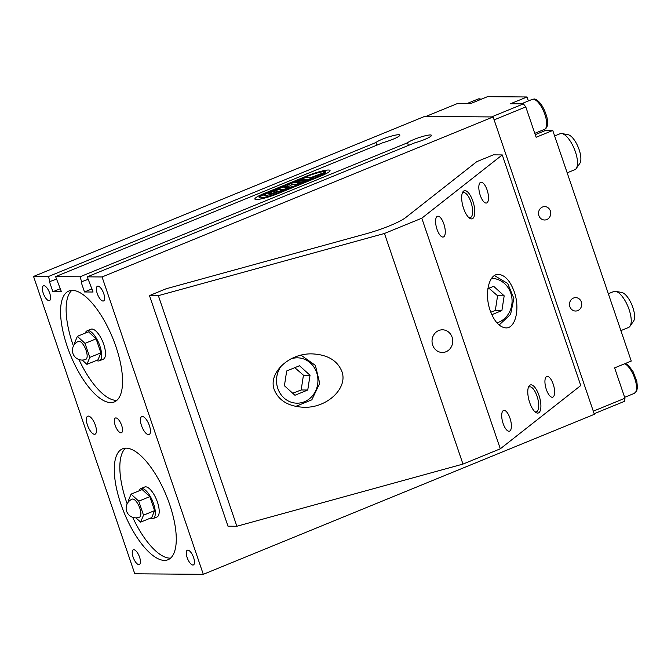<?xml version="1.0" encoding="UTF-8"?>
<svg xmlns="http://www.w3.org/2000/svg" width="671" height="671" viewBox="0 0 671 671"><rect width="100%" height="100%" fill="white"/><g stroke="black" fill="none" stroke-linecap="round" stroke-linejoin="round"><path stroke-width="1.01" d="M307.033 175.928A17.01 2.466 161.2 0 1 330.057 170.501A17.01 2.466 161.2 0 1 320.872 176.037L277.878 193.625A17.01 2.466 161.2 0 1 254.863 199.052A17.01 2.466 161.2 0 1 264.047 193.516L307.033 175.928A17.01 2.466 161.2 0 1 330.057 170.501A17.01 2.466 161.2 0 1 320.872 176.037L277.878 193.625A17.01 2.466 161.2 0 1 254.863 199.052A17.01 2.466 161.2 0 1 264.047 193.516L307.033 175.928M376.808 145.188L375.903 142.537A12.959 1.879 161.2 0 1 389.205 136.758A12.959 1.879 161.2 0 1 399.849 135.089A12.959 1.879 161.2 0 1 383.149 142.588L55.618 276.611L61.447 291.784L52.883 291.717L49.469 281.711L56.473 279.119M408.429 145.422L407.523 142.772A12.959 1.879 161.2 0 1 420.834 136.993A12.959 1.879 161.2 0 1 431.478 135.324A12.959 1.879 161.2 0 1 414.77 142.822L87.247 276.846L93.068 292.028L84.504 291.96L92.002 288.891M84.504 291.96L81.09 281.946L88.094 279.354M81.753 281.954L80 276.796L55.618 276.611M80 276.796L407.523 142.772M102.067 276.955L493.126 116.947L594.355 414.309L203.296 574.326L102.067 276.955L87.247 276.846M493.126 116.947L424.609 116.427L33.55 276.444L48.371 276.553L375.903 142.537M149.39 425.615A9.721 3.691 67.7 0 1 149.113 434.582A9.721 3.691 67.7 0 1 142.017 426.982A9.721 3.691 67.7 0 1 141.757 416.59A9.721 3.691 67.7 0 1 149.39 425.615M95.366 425.213A9.721 3.691 67.7 0 1 95.089 434.179A9.721 3.691 67.7 0 1 87.993 426.58A9.721 3.691 67.7 0 1 87.733 416.188A9.721 3.691 67.7 0 1 95.366 425.213M103.745 293.621A7.968 3.028 67.7 0 1 103.519 300.96A7.968 3.028 67.7 0 1 97.698 294.737A7.968 3.028 67.7 0 1 97.488 286.223A7.968 3.028 67.7 0 1 103.745 293.621M139.585 557.198A7.968 3.028 67.7 0 1 139.367 564.546A7.968 3.028 67.7 0 1 133.546 558.322A7.968 3.028 67.7 0 1 133.328 549.801A7.968 3.028 67.7 0 1 139.585 557.198M121.661 425.406A7.968 3.028 67.7 0 1 121.443 432.753A7.968 3.028 67.7 0 1 115.622 426.53A7.968 3.028 67.7 0 1 115.412 418.008A7.968 3.028 67.7 0 1 121.661 425.406M49.721 293.21A7.968 3.028 67.7 0 1 49.495 300.558A7.968 3.028 67.7 0 1 43.674 294.334A7.968 3.028 67.7 0 1 43.464 285.812A7.968 3.028 67.7 0 1 49.721 293.21M193.609 557.601A7.968 3.028 67.7 0 1 193.382 564.948A7.968 3.028 67.7 0 1 187.57 558.725A7.968 3.028 67.7 0 1 187.352 550.212A7.968 3.028 67.7 0 1 193.609 557.601M52.883 291.717L60.382 288.656M50.132 281.711L48.371 276.553M169.654 504.458A59.937 22.772 67.7 0 1 167.976 559.748A59.937 22.772 67.7 0 1 124.202 512.904A59.937 22.772 67.7 0 1 122.583 448.807A59.937 22.772 67.7 0 1 169.654 504.458M125.552 448.153A59.937 22.772 -112.3 0 0 127.146 503.812M132.673 517.316A59.937 22.772 -112.3 0 0 170.551 558.129M115.94 346.672A59.937 22.772 67.7 0 1 114.263 401.963A59.937 22.772 67.7 0 1 70.489 355.118A59.937 22.772 67.7 0 1 68.87 291.021A59.937 22.772 67.7 0 1 115.94 346.672M71.839 290.367A59.937 22.772 -112.3 0 0 73.433 346.026M78.96 359.53A59.937 22.772 -112.3 0 0 116.838 400.344M203.296 574.326L134.779 573.806L33.55 276.444M527.029 96.976L487.507 96.674L470.866 103.485L457.815 103.384L425.926 116.435L491.541 116.93L523.439 103.879L510.388 103.787L527.029 96.976L528.387 100.952M543.485 129.78A17.815 6.769 -112.3 0 0 545.64 130.409L552.753 130.459L631.26 361.073L614.619 367.876L624.953 398.222L593.29 411.18M594.154 413.73L624.667 401.25L624.953 398.222M494.124 119.883L525.787 106.924L523.439 103.879M552.753 130.459L536.121 137.27L525.787 106.924M550.354 210.954A6.693 6.114 -89.6 0 1 544.567 219.996A6.693 6.114 -89.6 0 1 538.503 213.252A6.693 6.114 -89.6 0 1 544.667 206.601A6.693 6.114 -89.6 0 1 550.354 210.954M581.346 301.984A6.693 6.114 -89.6 0 1 575.559 311.025A6.693 6.114 -89.6 0 1 569.494 304.282A6.693 6.114 -89.6 0 1 575.659 297.63A6.693 6.114 -89.6 0 1 581.346 301.984M554.632 135.953L560.109 133.714A19.434 7.389 67.7 0 1 561.275 133.495A19.434 7.389 67.7 0 1 561.937 133.563A19.434 7.389 67.7 0 1 574.309 148.903A19.434 7.389 67.7 0 1 576.246 168.513A19.434 7.389 67.7 0 1 574.829 169.696L567.18 172.824M576.246 168.513L579.828 163.397A15.961 6.064 -112.3 0 0 578.243 147.293A15.961 6.064 -112.3 0 0 568.085 134.695L561.937 133.563M608.345 293.739L613.822 291.499A19.434 7.389 67.7 0 1 614.988 291.281A19.434 7.389 67.7 0 1 615.659 291.348A19.434 7.389 67.7 0 1 628.022 306.689A19.434 7.389 67.7 0 1 629.96 326.299A19.434 7.389 67.7 0 1 628.542 327.482L620.893 330.61M629.96 326.299L633.541 321.183A15.961 6.064 -112.3 0 0 631.956 305.079A15.961 6.064 -112.3 0 0 621.799 292.481L615.659 291.348M310.027 179.736L307.486 180.122L310.027 179.736M307.813 180.013L309.725 179.836M303.854 181.64L307.494 180.776M306.639 181.12L307.167 180.801L306.639 181.12M299.551 183.997L297.37 184.257L300.734 183.409L301.313 182.646L302.906 182.655L298.134 184.03M301.17 182.764L302.596 182.789M300.625 182.923L301.145 182.789M300.734 183.409L300.633 182.957M297.798 184.114L300.742 183.435M296.716 184.651L295.089 185.322L297.161 184.995L297.731 184.659L296.716 184.651M295.089 185.322L297.479 184.542M294.913 185.59L297.882 184.416M292.816 186.119L293.093 186.689L288.706 187.805L291.382 187.251L290.224 187.192L292.782 186.672L291.851 186.521L292.816 186.127M292.774 186.647L291.113 186.915M290.535 187.092L291.097 186.882M289.126 187.662L291.373 187.217M291.222 186.966L291.659 187.268M292.573 186.244L293.059 186.697M284.001 189.725L284.278 190.296L279.891 191.411L282.566 190.858L281.409 190.799L283.967 190.279L283.036 190.128L284.001 189.734M283.959 190.254L282.298 190.522M281.719 190.698L282.281 190.489M280.31 191.269L282.558 190.824M282.407 190.572L282.852 190.874M283.758 189.851L284.252 190.304M288.413 187.922L288.689 188.492L284.294 189.608L286.978 189.054L285.821 188.996L288.379 188.476L287.448 188.325L288.413 187.93M288.362 188.45L286.702 188.719M286.131 188.895L286.693 188.685M284.714 189.465L286.962 189.021M286.811 188.769L287.255 189.071M288.161 188.048L288.656 188.501M304.064 182.151L302.151 182.336M312.074 178.243L310.975 178.771L312.711 178.637L309.599 179.459L312.25 178.26M310.522 178.914L312.418 178.738M318.356 176.465A13.68 1.988 -18.8 0 0 325.72 172.288L296.582 184.206L292.422 184.173L290.132 185.875L284.194 187.536L288.362 187.57L276.578 192.392A8.798 1.275 161.2 0 1 264.668 195.202A8.798 1.275 161.2 0 1 265.741 194.12L259.685 196.595A13.68 1.988 -18.8 0 0 259.149 197.484A13.68 1.988 -18.8 0 0 277.668 193.114L318.364 176.498A13.68 1.988 -18.8 0 0 325.737 172.313L325.72 172.288M299.149 180.172L300.256 180.18L296.146 181.866L295.039 181.858L300.189 180.214M295.123 181.858L299.165 180.205M268.694 193.869L268.685 193.835A4.563 0.663 -18.8 0 0 268.694 193.869A4.563 0.663 -18.8 0 0 273.223 193.022A4.563 0.663 -18.8 0 0 277.333 190.925A4.563 0.663 -18.8 0 0 277.324 190.908A4.563 0.663 -18.8 0 0 276.905 190.765A4.563 0.663 -18.8 0 0 271.948 192.04A4.563 0.663 -18.8 0 0 268.685 193.835A4.563 0.663 -18.8 0 0 273.214 192.988A4.563 0.663 -18.8 0 0 277.316 190.899L277.333 190.925M284.194 187.536L288.287 187.603M265.741 194.12L265.75 194.145A8.798 1.275 161.2 0 0 264.676 195.219M259.157 197.5A13.68 1.988 -18.8 0 0 259.157 197.509A13.68 1.988 -18.8 0 0 277.677 193.147L318.364 176.498M260.516 195.982L269.423 192.342A8.798 1.275 161.2 0 1 281.334 189.532A8.798 1.275 161.2 0 1 280.26 190.614L283.598 189.247L277.089 189.197L287.138 185.85L289.427 184.156L293.537 182.47L300.046 182.52L301.547 181.9L296.8 181.866L300.91 180.189L305.657 180.222L307.712 179.383L301.204 179.333L305.313 177.647L310.522 177.689L325.745 172.002A13.68 1.988 -18.8 0 0 307.226 176.381L266.538 193.03A13.68 1.988 -18.8 0 0 260.516 195.982L269.432 192.367A8.798 1.275 161.2 0 1 281.334 189.541M280.26 190.614L283.598 189.247M277.173 189.197L287.146 185.875L289.436 184.181L293.546 182.504L300.054 182.554L301.547 181.9M296.884 181.866L300.918 180.214L305.674 180.256L307.712 179.383M301.287 179.333L305.33 177.681L310.53 177.723L325.745 172.002M139.803 508.165A9.721 3.691 67.7 0 1 139.534 517.131A9.721 9.721 0 0 1 126.861 511.814A9.721 9.721 0 0 1 132.17 499.14A9.721 3.691 67.7 0 1 139.803 508.165M150.212 518.23A16.196 6.156 -112.3 0 0 153.08 518.591A16.196 6.156 -112.3 0 0 152.644 501.262A16.196 6.156 -112.3 0 0 140.809 488.605A16.196 6.156 -112.3 0 0 139.014 490.87M131.08 494.116L142.177 489.578L149.834 496.624L154.598 510.639L151.713 517.609L140.625 522.147L143.51 515.185L138.738 501.17L131.08 494.116L128.195 501.086L128.455 501.833M140.809 488.605L144.693 487.012A16.196 6.156 67.7 0 1 156.528 499.677A16.196 6.156 67.7 0 1 156.964 516.997L153.08 518.591M149.834 496.624L138.738 501.17M154.598 510.639L143.51 515.185M135.953 517.853L140.625 522.147M86.089 350.379A9.721 3.691 67.7 0 1 85.821 359.346A9.721 9.721 0 0 1 73.139 354.028A9.721 9.721 0 0 1 78.457 341.354A9.721 3.691 67.7 0 1 86.089 350.379M96.498 360.444A16.196 6.156 -112.3 0 0 99.367 360.805A16.196 6.156 -112.3 0 0 98.931 343.477A16.196 6.156 -112.3 0 0 87.096 330.82A16.196 6.156 -112.3 0 0 85.301 333.084M77.366 336.33L88.463 331.793L96.112 338.838L100.885 352.854L98 359.824L86.911 364.361L89.797 357.4L85.024 343.384L77.366 336.33L74.481 343.3L74.733 344.047M87.096 330.82L90.979 329.226A16.196 6.156 67.7 0 1 102.814 341.891A16.196 6.156 67.7 0 1 103.25 359.211L99.367 360.805M96.112 338.838L85.024 343.384M100.885 352.854L89.797 357.4M82.239 360.067L86.911 364.361M502.26 154.926L580.767 385.54L500.306 448.807L421.799 218.201L502.26 154.926L493.395 154.858L476.762 161.669L405.527 217.681A32.393 4.697 161.2 0 1 366.299 233.734L166.114 288.773L149.482 295.584L227.989 526.19L236.863 526.257L158.356 295.651L384.466 233.474L462.973 464.089L236.863 526.257M528.278 387.729A12.959 4.89 -105.4 0 1 529.453 386.873A12.959 4.89 -105.4 0 1 537.01 396.125A12.959 4.89 -105.4 0 1 536.33 411.86A12.959 4.89 -105.4 0 1 534.871 411.726M538.972 395.328A14.577 5.502 74.6 0 0 528.647 386.722A14.577 5.502 74.6 0 0 529.033 400.428A14.577 5.502 74.6 0 0 535.71 412.397A14.577 5.502 74.6 0 0 540.633 409.235A14.577 5.502 74.6 0 0 538.972 395.328M472.862 201.124A14.577 5.502 74.6 0 0 462.537 192.527A14.577 5.502 74.6 0 0 462.923 206.223A14.577 5.502 74.6 0 0 469.599 218.201A14.577 5.502 74.6 0 0 474.523 215.039A14.577 5.502 74.6 0 0 472.862 201.124M553.198 384.131A10.77 4.06 -105.4 0 1 552.636 397.207A10.77 4.06 -105.4 0 1 545.858 387.905A10.77 4.06 -105.4 0 1 546.924 376.439A10.77 4.06 -105.4 0 1 553.198 384.131M443.858 223.938A10.77 4.06 -105.4 0 1 443.288 237.006A10.77 4.06 -105.4 0 1 436.519 227.704A10.77 4.06 -105.4 0 1 437.576 216.247A10.77 4.06 -105.4 0 1 443.858 223.938M487.087 189.935A10.77 4.06 -105.4 0 1 486.525 203.011A10.77 4.06 -105.4 0 1 479.748 193.701A10.77 4.06 -105.4 0 1 480.813 182.244A10.77 4.06 -105.4 0 1 487.087 189.935M509.968 418.134A10.77 4.06 -105.4 0 1 509.398 431.201A10.77 4.06 -105.4 0 1 502.629 421.9A10.77 4.06 -105.4 0 1 503.686 410.442A10.77 4.06 -105.4 0 1 509.968 418.134M514.221 291.7C520.235 308.35 515.58 328.58 505.884 327.901C499.476 327.247 494.242 321.476 490.199 310.589C484.177 293.932 488.832 273.709 498.528 274.389C504.936 275.035 510.17 280.805 514.221 291.7M462.168 193.533A12.959 4.89 -105.4 0 1 463.342 192.669A12.959 4.89 -105.4 0 1 470.899 201.929A12.959 4.89 -105.4 0 1 470.22 217.664A12.959 4.89 -105.4 0 1 468.761 217.53M432.678 345.112A11.34 10.359 -89.6 0 1 442.474 329.805A11.34 10.359 -89.6 0 1 452.74 341.22A11.34 10.359 -89.6 0 1 442.298 352.476A11.34 10.359 -89.6 0 1 432.678 345.112M341.816 371.298C348.324 387.964 327.196 408.06 303.988 407.28C288.74 406.567 278.851 400.755 274.313 389.859C267.804 373.202 288.941 353.105 312.141 353.885C327.389 354.598 337.278 360.402 341.816 371.298M500.306 448.807L462.973 464.089M384.466 233.474L421.799 218.201M149.482 295.584L158.356 295.651M487.867 288.664L493.638 286.299L504.173 295.819L501.9 310.572L491.818 314.699M504.173 295.819L497.58 295.768L488.933 288.228M490.778 312.208L495.307 310.53L501.9 310.572M495.307 310.53L497.58 295.768M286.685 370.979L299.492 365.745L310.027 375.257L307.754 390.019L294.946 395.261L284.412 385.741L286.685 370.979M310.027 375.257L303.443 375.206L294.787 367.666M292.715 393.24L301.17 389.968L307.754 390.019M301.17 389.968L303.443 375.206M545.64 130.409L535.232 134.67M544.433 129.394C547.528 128.077 548.375 124.11 546.974 117.484C542.378 101.153 534.703 98.268 533.764 99.107L532.162 99.409A16.196 6.156 67.7 0 1 533.135 99.224A16.196 6.156 67.7 0 1 544.458 113.256A16.196 6.156 67.7 0 1 544.433 129.394L534.779 133.336M481.619 99.082L478.138 98.998A16.196 6.156 67.7 0 1 479.111 98.822A16.196 6.156 67.7 0 1 480.981 99.342M624.81 363.707A16.196 6.156 67.7 0 1 634.992 379.157A16.196 6.156 67.7 0 1 634.296 393.374L624.651 397.324M491.541 278.381A22.68 20.717 -89.6 0 1 511.898 298.041A22.68 20.717 -89.6 0 1 496.943 322.894M290.845 358.935A22.68 20.717 -89.6 0 1 317.92 381.38A22.68 20.717 -89.6 0 1 289.285 401.459A22.68 20.717 -89.6 0 1 282.005 365.133M295.71 406.408L295.668 406.408A25.917 23.678 90.4 0 0 295.71 406.408L311.847 399.815L319.715 383.326L315.395 365.401L301.027 355.169M532.162 99.409L521.266 103.862M478.138 98.998L467.242 103.46M625.447 363.447L628.417 365.385L633.055 371.583L636.838 381.464L637.45 387.561L636.704 390.925L634.296 393.374M499.115 325.024L510.597 314.338L513.877 298.41L507.712 283.514L494.452 275.571"/></g></svg>
